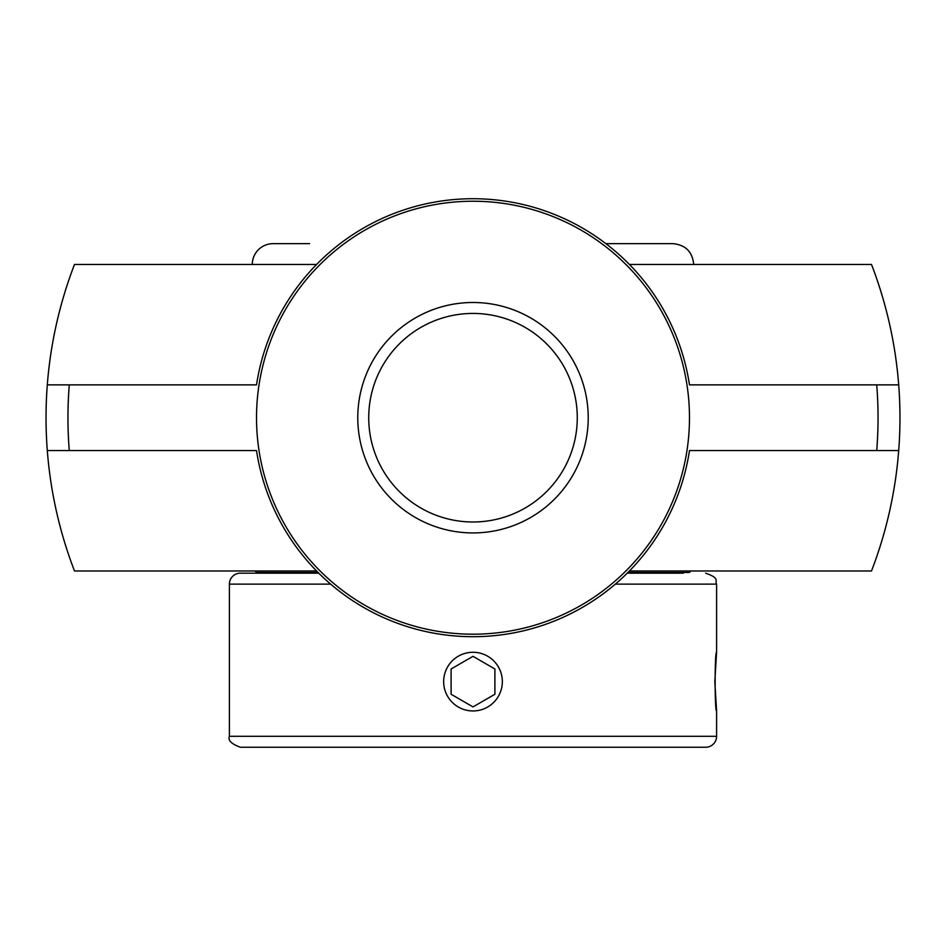 <?xml version="1.0" encoding="UTF-8"?>
<svg xmlns="http://www.w3.org/2000/svg" width="946" height="946" viewBox="0 0 946 946"><rect width="100%" height="100%" fill="white"/><g stroke="black" fill="none" stroke-linecap="round" stroke-linejoin="round"><path stroke-width="1.42" d="M316.638 570.982L74.498 570.982A426.965 426.965 0 0 1 47.3 384.868L256.52 384.868A218.952 218.952 0 0 1 689.48 384.868L898.7 384.868A426.965 426.965 0 0 1 898.7 450.556L689.48 450.556A218.952 218.952 0 0 1 256.52 450.556L47.3 450.556L256.52 450.556M689.48 450.556L898.7 450.556A426.965 426.965 0 0 1 871.503 570.982L629.362 570.982M368.727 417.706A104.273 104.273 0 0 1 473 313.433A104.273 104.273 0 0 1 577.273 417.706A104.273 104.273 0 0 1 473 521.991A104.273 104.273 0 0 1 368.727 417.706A104.273 104.273 0 0 0 473 521.991A104.273 104.273 0 0 0 577.273 417.706A104.273 104.273 0 0 0 473 313.433A104.273 104.273 0 0 0 368.727 417.706M588.223 417.706A115.223 115.223 0 0 0 415.389 317.927A115.223 115.223 0 0 0 415.389 517.497A115.223 115.223 0 0 0 588.223 417.706M256.52 417.706A216.48 216.48 0 0 0 581.234 605.192A216.48 216.48 0 0 0 581.234 230.233A216.48 216.48 0 0 0 256.52 417.706M316.638 264.442L74.498 264.442A426.965 426.965 0 0 0 47.3 384.868L256.52 384.868M689.48 384.868L898.7 384.868A426.965 426.965 0 0 0 871.503 264.442L629.362 264.442M473 710.954A29.338 29.338 0 0 1 443.662 681.617A29.338 29.338 0 0 1 473 652.279A29.338 29.338 0 0 1 502.338 681.617A29.338 29.338 0 0 1 473 710.954M473 706.899L494.9 694.258L473 706.899L451.1 694.258L451.1 668.976L473 656.335L494.9 668.976L494.9 694.258L494.9 668.976L473 656.335L451.1 668.976L451.1 694.258L473 706.899M266.949 572.472L266.949 573.17M627.896 572.472L689.409 572.472L690.899 570.982M255.101 570.982L256.591 572.472L318.104 572.472M309.626 243.642L273.134 243.642A20.859 20.859 0 0 0 252.275 264.442M693.725 264.502C692.484 251.825 685.531 244.872 672.866 243.642L605.818 243.642M683.367 573.17L627.186 573.17M318.814 573.17L240.355 573.17A10.95 10.95 0 0 0 229.405 584.12L330.698 584.12M229.405 736.295C227.69 740.28 231.344 743.934 240.355 747.245L705.645 747.245A10.95 10.95 0 0 0 716.595 736.295L229.405 736.295L229.405 584.12M716.595 710.954C714.668 712.764 714.668 650.47 716.595 652.279L714.821 681.617L716.595 710.954L716.595 736.295M615.302 584.12L716.595 584.12L716.595 652.279M69.283 384.868A405.054 405.054 0 0 0 69.283 450.556M876.717 450.556A405.054 405.054 0 0 0 876.717 384.868M679.051 573.17L679.051 572.472M716.595 584.12C714.49 580.879 720.615 578.373 705.645 573.17"/></g></svg>

